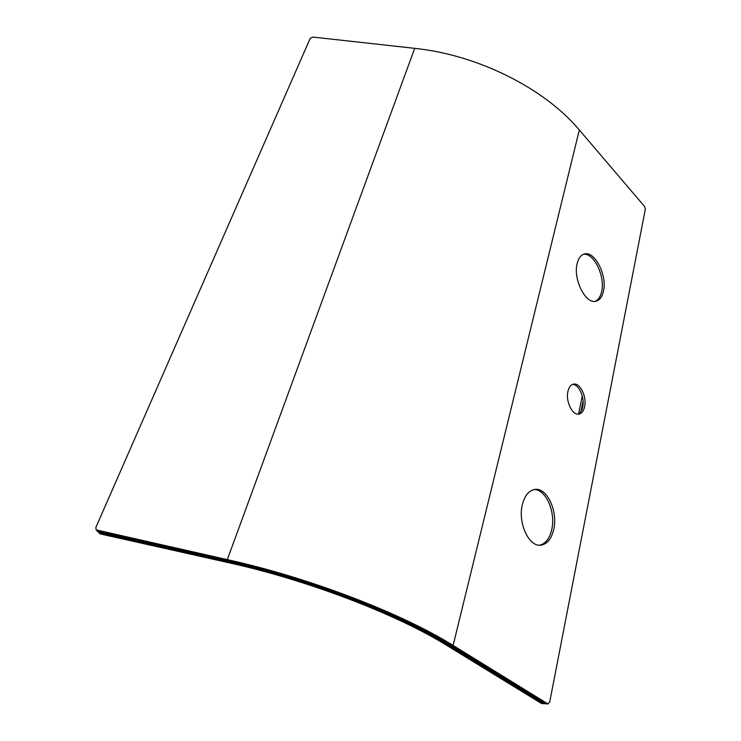 <?xml version="1.0" encoding="UTF-8"?>
<svg xmlns="http://www.w3.org/2000/svg" width="741" height="741" viewBox="0 0 741 741"><rect width="100%" height="100%" fill="white"/><g stroke="black" fill="none" stroke-linecap="round" stroke-linejoin="round"><path stroke-width="1.11" d="M567.93 391.378C565.448 401.279 572.45 415.692 578.878 414.117C581.722 413.506 583.63 411.033 584.612 406.679C586.974 396.75 580.008 382.486 573.515 384.134C570.792 384.755 568.931 387.163 567.93 391.378M577.887 414.163C580.249 413.182 581.852 410.783 582.695 406.985C584.89 397.676 578.897 384.181 572.589 384.403M577.137 263.601C572.932 279.348 585.872 304.699 596.06 301.189C599.747 300.151 602.22 296.798 603.48 291.139C607.37 275.328 594.606 250.375 584.232 254.043C580.805 255.089 578.434 258.276 577.137 263.601M595.097 301.346C598.33 299.985 600.506 296.724 601.646 291.574C605.378 276.393 593.689 252.301 583.362 254.348M522.34 504.704C517.718 522.646 528.787 546.867 540.615 545.191C547.108 544.274 551.499 538.957 553.777 529.222C558.038 511.133 546.978 487.43 534.965 489.412C528.907 490.385 524.702 495.488 522.34 504.704M539.578 545.2C545.589 543.783 549.655 538.512 551.767 529.37C555.87 511.929 545.728 488.93 533.992 489.569M579.332 129.99C545.08 88.846 478.353 54.917 414.701 48.35L312.906 37.069L310.22 38.328L95.885 527.379L96.145 529.889L100.23 533.928L229.423 562.882C308.126 580.231 397.685 614.761 446.749 645.383L541.439 703.459L543.996 703.728L448.861 645.402L543.524 703.57L546.089 703.839L450.973 645.43L545.626 703.681L547.729 703.802L453.103 645.448L579.332 129.99L644.587 206.498L645.318 209.24L549.692 702.125L547.729 703.802M414.701 48.35L227.302 559.631C309.173 577.619 402.456 613.659 453.103 645.448M227.302 559.631L96.145 529.889M97.321 530.575L98.294 531.695L228.015 560.724C308.821 578.499 400.862 614.03 450.973 645.43C400.862 614.03 308.821 578.499 228.015 560.724L97.117 531.01L99.257 532.807L228.719 561.808C308.478 579.369 399.269 614.391 448.861 645.402C399.269 614.391 308.478 579.369 228.719 561.808L99.257 532.807L100.23 533.928M582.287 396.102L578.591 413.839M580.916 411.57L583.074 401.159M548.192 703.95L541.439 703.459"/></g></svg>
